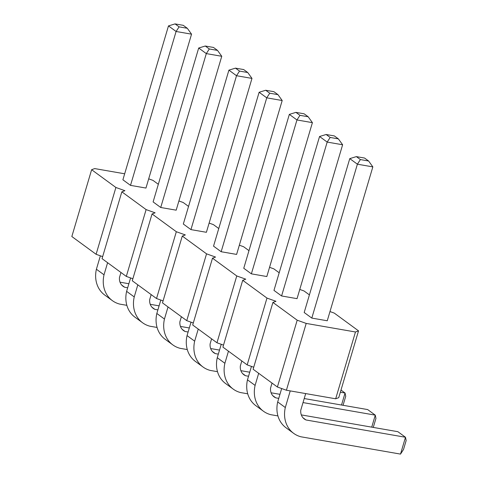 <?xml version="1.0" encoding="UTF-8"?>
<svg xmlns="http://www.w3.org/2000/svg" width="478" height="478" viewBox="0 0 478 478"><rect width="100%" height="100%" fill="white"/><g stroke="black" fill="none" stroke-linecap="round" stroke-linejoin="round"><path stroke-width="0.72" d="M329.987 311.56L334.259 313.09L358.53 330.854L355.465 331.983L306.201 323.421L297.191 320.194L272.92 302.425L275.985 301.301L266.975 298.075L247.18 364.887L222.915 347.124L242.704 280.305L245.77 279.182L236.759 275.955L212.489 258.186L215.554 257.062L206.544 253.836L182.273 236.072L185.339 234.943L176.328 231.716L152.058 213.953L155.123 212.824L146.113 209.597L121.842 191.833L124.907 190.704L115.897 187.478L91.627 169.714L94.692 168.585L124.674 173.795M253.722 367.229L247.18 364.887M148.694 178.844L152.966 180.373L158.332 184.299M266.975 298.075L242.704 280.305M299.772 289.441L304.044 290.971L309.409 294.896M269.556 267.322L273.828 268.851L279.194 272.777M239.341 245.202L243.613 246.732L248.978 250.657M209.125 223.083L213.397 224.612L218.763 228.538M178.909 200.963L183.182 202.493L188.547 206.418M266.826 276.535L251.374 273.846L296.958 119.96L312.409 122.649L266.826 276.535M289.339 114.385L295.918 112.378L299.963 115.335L296.958 119.96L289.339 114.385L243.756 268.272L251.374 273.846M259.124 92.266L265.702 90.258L269.747 93.216L266.742 97.841L259.124 92.266L213.541 246.152L221.159 251.727L266.742 97.841L282.193 100.529L236.61 254.416L221.159 251.727M176.179 210.177L160.728 207.488L206.305 53.602L221.762 56.29L176.179 210.177M198.693 48.027L205.271 46.019L209.316 48.977L206.305 53.602L198.693 48.027L153.109 201.913L160.728 207.488M206.394 232.296L190.943 229.607L236.52 75.721L251.978 78.41L206.394 232.296M228.908 70.147L235.487 68.139L239.532 71.097L236.52 75.721L228.908 70.147L183.325 224.033L190.943 229.607M297.041 298.654L281.59 295.966L327.173 142.08L342.624 144.768L297.041 298.654M319.555 136.505L326.133 134.497L330.179 137.455L327.173 142.08L319.555 136.505L273.972 290.391L281.59 295.966M145.963 188.057L130.512 185.368L176.089 31.482L191.547 34.171L145.963 188.057M168.477 25.908L175.056 23.9L179.101 26.864L176.089 31.482L168.477 25.908L122.894 179.794L130.512 185.368M349.771 158.624L356.349 156.617L360.394 159.574L357.389 164.199L349.771 158.624L304.187 312.51L311.805 318.085L357.389 164.199L372.84 166.888L327.257 320.768L311.805 318.085M272.92 302.425L253.131 369.243L277.395 387.007L286.406 390.233L335.675 398.795L338.735 397.672L358.53 330.854M223.507 345.11L216.964 342.768L192.7 325.004L212.489 258.186M193.291 322.991L186.749 320.648L162.484 302.885L182.273 236.072M163.076 300.871L156.533 298.529L132.269 280.765L152.058 213.953M132.86 278.752L126.317 276.409L102.053 258.646L121.842 191.833M102.645 256.632L96.102 254.29L71.837 236.526L91.627 169.714M115.897 187.478L96.102 254.29M146.113 209.597L126.317 276.409M176.328 231.716L156.533 298.529M206.544 253.836L186.749 320.648M236.759 275.955L216.964 342.768M355.465 331.983L335.675 398.795M306.201 323.421L286.406 390.233M297.191 320.194L277.395 387.007M241.82 360.962L240.332 365.969A11.621 9.883 126.2 0 0 243.935 374.794A11.621 9.883 126.2 0 0 245.567 375.732L248.542 376.246M340.354 392.205L345.062 393.024L341.513 405.027M247.718 393.806L240.583 392.563A28.973 24.641 -53.8 0 1 233.228 389.116A28.973 24.641 -53.8 0 1 224.881 363.286L228.46 351.187M233.228 389.116L225.616 383.541A28.973 24.641 -53.8 0 1 217.263 357.711L221.236 344.297M217.263 357.711L224.881 363.286M240.882 370.665L249.737 372.207M217.502 371.687L210.368 370.45A28.973 24.641 -53.8 0 1 203.013 366.996L195.4 361.422A28.973 24.641 -53.8 0 1 187.047 335.592L191.021 322.178M187.047 335.592L194.666 341.167L198.245 329.067M210.667 348.546L219.522 350.087M211.605 338.842L210.117 343.849A11.621 9.883 126.2 0 0 213.72 352.674A11.621 9.883 126.2 0 0 215.351 353.612L218.327 354.126M203.013 366.996A28.973 24.641 -53.8 0 1 194.666 341.167M151.173 294.603L149.686 299.61A11.621 9.883 126.2 0 0 153.289 308.435A11.621 9.883 126.2 0 0 154.92 309.374L157.895 309.887M157.071 327.448L149.937 326.211A28.973 24.641 -53.8 0 1 142.581 322.758A28.973 24.641 -53.8 0 1 134.234 296.928L137.813 284.828M142.581 322.758L134.969 317.183A28.973 24.641 -53.8 0 1 126.616 291.353L130.59 277.939M126.616 291.353L134.234 296.928M150.235 304.307L159.09 305.848M180.451 326.426L189.306 327.968M187.286 349.567L180.152 348.331A28.973 24.641 -53.8 0 1 172.797 344.877L165.185 339.302A28.973 24.641 -53.8 0 1 156.832 313.472L160.805 300.059M181.389 316.723L179.901 321.73A11.621 9.883 126.2 0 0 183.504 330.555A11.621 9.883 126.2 0 0 185.135 331.493L188.111 332.007M172.797 344.877A28.973 24.641 -53.8 0 1 164.45 319.047L168.029 306.948M156.832 313.472L164.45 319.047M277.933 415.926L270.799 414.683A28.973 24.641 -53.8 0 1 263.444 411.235L255.832 405.661A28.973 24.641 -53.8 0 1 247.479 379.831L251.452 366.417M247.479 379.831L255.097 385.405L258.676 373.306M271.098 392.785L279.953 394.326M304.223 398.544L367.666 409.574L375.278 415.143L371.729 427.147M272.036 383.081L270.548 388.088A11.621 9.883 126.2 0 0 274.151 396.913A11.621 9.883 126.2 0 0 275.782 397.851L278.758 398.365M303.022 402.584L375.278 415.143L375.947 418.417L373.264 427.41M263.444 411.235A28.973 24.641 -53.8 0 1 255.097 385.405M120.958 272.484L119.47 277.491A11.621 9.883 126.2 0 0 123.073 286.316A11.621 9.883 126.2 0 0 124.704 287.254L127.68 287.774M126.855 305.328L119.721 304.092A28.973 24.641 -53.8 0 1 112.366 300.638A28.973 24.641 -53.8 0 1 104.019 274.808L107.598 262.709M112.366 300.638L104.754 295.063A28.973 24.641 -53.8 0 1 96.401 269.234L100.374 255.82M96.401 269.234L104.019 274.808M120.02 282.187L128.875 283.729M305.687 393.585L300.764 410.208A11.621 9.883 126.2 0 0 304.367 419.033A11.621 9.883 126.2 0 0 305.998 419.971L405.493 437.262L400.51 454.1L301.015 436.802A28.973 24.641 -53.8 0 1 293.659 433.355L286.047 427.78A28.973 24.641 -53.8 0 1 277.694 401.95L281.667 388.536M277.694 401.95L285.312 407.525L290.236 390.896M301.313 414.904L397.881 431.694L405.493 437.262L406.163 440.537L403.516 449.475L400.51 454.1M293.659 433.355A28.973 24.641 -53.8 0 1 285.312 407.525M312.409 122.649L308.173 116.763L304.127 113.806L295.918 112.378M299.963 115.335L308.173 116.763M282.193 100.529L277.957 94.644L269.747 93.216M265.702 90.258L273.912 91.686L277.957 94.644M221.762 56.29L217.526 50.405L213.481 47.447L205.271 46.019M209.316 48.977L217.526 50.405M235.487 68.139L243.696 69.567L247.741 72.525L251.978 78.41M239.532 71.097L247.741 72.525M342.624 144.768L338.388 138.883L334.343 135.925L326.133 134.497M330.179 137.455L338.388 138.883M191.547 34.171L187.31 28.286L183.265 25.328L175.056 23.9M179.101 26.864L187.31 28.286M372.84 166.888L368.604 161.002L360.394 159.574M356.349 156.617L364.559 158.045L368.604 161.002M242.549 373.521L245.567 375.732M343.049 405.29L345.731 396.298L345.062 393.024L340.993 390.048M212.334 351.402L215.351 353.612M151.902 307.163L154.92 309.374M182.118 329.282L185.135 331.493M272.765 395.641L275.782 397.851M121.687 285.043L124.704 287.254M302.98 417.76L305.998 419.971"/></g></svg>
